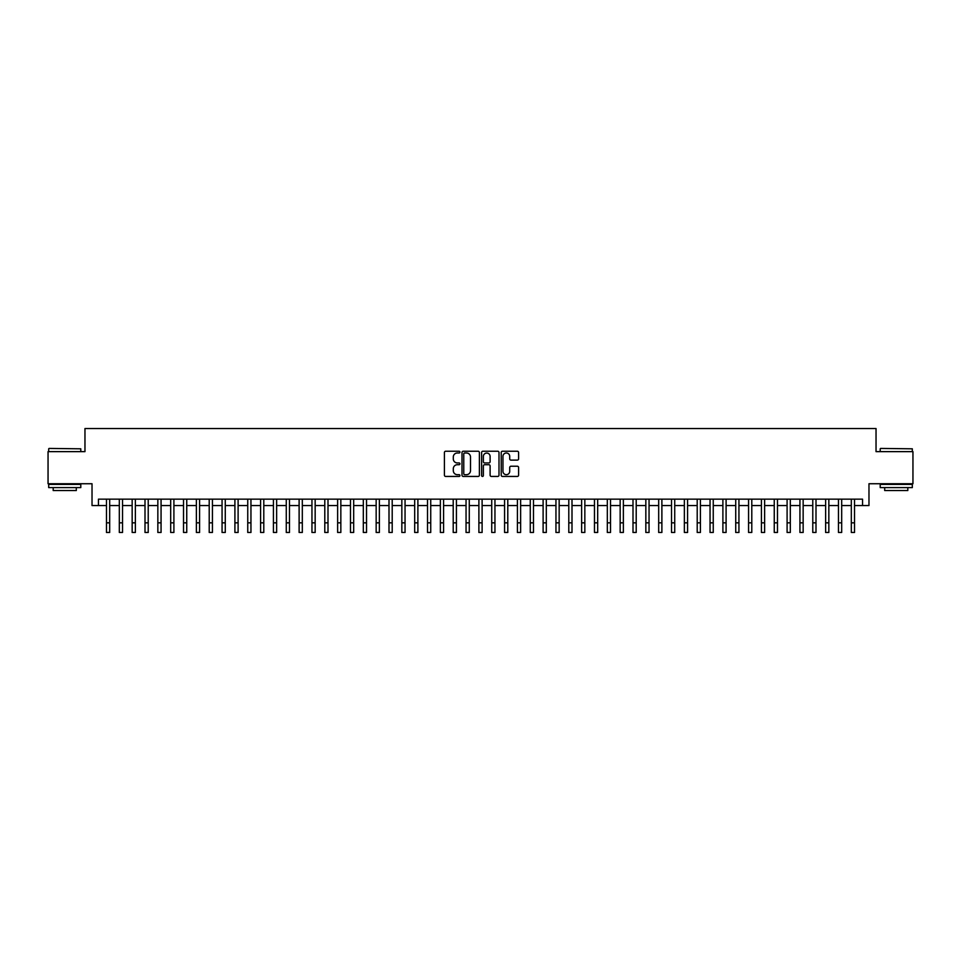 <?xml version="1.0" encoding="UTF-8"?>
<svg xmlns="http://www.w3.org/2000/svg" width="961" height="961" viewBox="0 0 961 961"><rect width="100%" height="100%" fill="white"/><g stroke="black" fill="none" stroke-linecap="round" stroke-linejoin="round"><path stroke-width="1.44" d="M459.959 452.114A0.877 0.877 0 0 0 459.07 451.238L445.676 451.238A1.261 1.261 0 0 0 444.414 452.499L444.414 475.178A1.261 1.261 0 0 0 445.676 476.44L459.07 476.44A0.877 0.877 0 0 0 459.959 475.563A0.877 0.877 0 0 0 459.07 474.674L457.34 474.674A4.036 4.036 0 0 1 453.304 470.65L453.304 468.752A4.036 4.036 0 0 1 457.34 464.716L459.07 464.716A0.877 0.877 0 0 0 459.959 463.839A0.877 0.877 0 0 0 459.07 462.95L457.34 462.95A4.036 4.036 0 0 1 453.304 458.926L453.304 457.028A4.036 4.036 0 0 1 457.34 452.991L459.07 452.991A0.877 0.877 0 0 0 459.959 452.114M517.342 460.115A1.261 1.261 0 0 0 518.604 458.853L518.604 452.499A1.261 1.261 0 0 0 517.342 451.238L502.459 451.238A1.261 1.261 0 0 0 501.21 452.499L501.21 475.178A1.261 1.261 0 0 0 502.459 476.44L517.342 476.44A1.261 1.261 0 0 0 518.604 475.178L518.604 467.49A1.261 1.261 0 0 0 517.342 466.229L510.976 466.229A1.261 1.261 0 0 0 509.714 467.49L509.714 471.31A3.376 3.376 0 0 1 506.339 474.674A3.376 3.376 0 0 1 502.963 471.31L502.963 456.367A3.376 3.376 0 0 1 506.339 452.991A3.376 3.376 0 0 1 509.714 456.367L509.714 458.853A1.261 1.261 0 0 0 510.976 460.115L517.342 460.115M98.454 505.57L98.454 499.155L862.546 499.155L862.546 505.57L868.972 505.57L868.972 483.743L912.95 483.743L912.95 451.634L876.036 451.634L876.036 428.522L84.964 428.522L84.964 451.634L48.05 451.634L48.05 483.743L92.028 483.743L92.028 505.57L106.479 505.57L106.479 513.21M479.395 452.499A1.261 1.261 0 0 0 478.134 451.238L463.262 451.238A1.261 1.261 0 0 0 462.001 452.499L462.001 475.178A1.261 1.261 0 0 0 463.262 476.44L478.134 476.44A1.261 1.261 0 0 0 479.395 475.178L479.395 452.499M482.866 451.238L497.738 451.238A1.261 1.261 0 0 1 498.999 452.499L498.999 475.178A1.261 1.261 0 0 1 497.738 476.44L491.371 476.44A1.261 1.261 0 0 1 490.11 475.178L490.11 465.977A1.261 1.261 0 0 0 488.849 464.716L484.632 464.716A1.261 1.261 0 0 0 483.371 465.977L483.371 475.563A0.877 0.877 0 0 1 482.482 476.44A0.877 0.877 0 0 1 481.605 475.563L481.605 452.499A1.261 1.261 0 0 1 482.866 451.238M109.686 505.57L119.32 505.57M122.527 505.57L132.162 505.57M135.369 505.57L145.003 505.57M148.222 505.57L157.844 505.57M161.064 505.57L170.686 505.57M173.905 505.57L183.527 505.57M186.746 505.57L196.368 505.57M199.588 505.57L209.21 505.57M212.429 505.57L222.063 505.57M225.27 505.57L234.904 505.57M238.112 505.57L247.746 505.57M250.953 505.57L260.587 505.57M263.794 505.57L273.429 505.57M276.636 505.57L286.27 505.57M289.477 505.57L299.111 505.57M302.319 505.57L311.953 505.57M315.16 505.57L324.794 505.57M328.001 505.57L337.635 505.57M340.843 505.57L350.477 505.57M353.684 505.57L363.318 505.57M366.525 505.57L376.159 505.57M379.367 505.57L389.001 505.57M392.208 505.57L401.842 505.57M405.049 505.57L414.684 505.57M417.891 505.57L427.525 505.57M430.732 505.57L440.366 505.57M443.586 505.57L453.208 505.57M456.427 505.57L466.049 505.57M469.268 505.57L478.89 505.57M482.11 505.57L491.732 505.57M494.951 505.57L504.573 505.57M507.792 505.57L517.414 505.57M520.634 505.57L530.268 505.57M533.475 505.57L543.109 505.57M546.316 505.57L555.951 505.57M559.158 505.57L568.792 505.57M571.999 505.57L581.633 505.57M584.841 505.57L594.475 505.57M597.682 505.57L607.316 505.57M610.523 505.57L620.157 505.57M623.365 505.57L632.999 505.57M636.206 505.57L645.84 505.57M649.047 505.57L658.681 505.57M661.889 505.57L671.523 505.57M674.73 505.57L684.364 505.57M687.571 505.57L697.205 505.57M700.413 505.57L710.047 505.57M713.254 505.57L722.888 505.57M726.096 505.57L735.73 505.57M738.937 505.57L748.571 505.57M751.79 505.57L761.412 505.57M764.632 505.57L774.254 505.57M777.473 505.57L787.095 505.57M790.314 505.57L799.936 505.57M803.156 505.57L812.778 505.57M815.997 505.57L825.631 505.57M828.838 505.57L838.472 505.57M841.68 505.57L851.314 505.57M854.521 505.57L862.546 505.57M464.643 452.991A0.877 0.877 0 0 0 463.767 453.88L463.767 473.797A0.877 0.877 0 0 0 464.643 474.674L466.481 474.674A4.036 4.036 0 0 0 470.506 470.65L470.506 457.028A4.036 4.036 0 0 0 466.481 452.991L464.643 452.991M490.11 456.427A3.376 3.376 0 0 0 486.734 453.063A3.376 3.376 0 0 0 483.371 456.427L483.371 461.7A1.261 1.261 0 0 0 484.632 462.95L488.849 462.95A1.261 1.261 0 0 0 490.11 461.7L490.11 456.427M106.479 522.844L109.686 522.844L109.686 532.478L106.479 532.478L106.479 499.155M109.686 522.844L109.686 499.155M49.083 448.427L80.796 448.811L49.083 448.427M64.747 487.599L48.687 487.599L48.687 484.38L80.796 484.38L80.796 487.599L64.747 487.599M76.303 487.599L76.303 490.554L53.191 490.554L53.191 487.599M880.588 448.427L912.313 448.811L880.588 448.427M896.253 487.599L880.204 487.599L880.204 484.38L912.313 484.38L912.313 487.599L896.253 487.599M907.809 487.599L907.809 490.554L884.697 490.554L884.697 487.599M119.32 522.844L122.527 522.844L122.527 532.478L119.32 532.478L119.32 499.155M122.527 522.844L122.527 499.155M132.162 522.844L135.369 522.844L135.369 532.478L132.162 532.478L132.162 499.155M135.369 522.844L135.369 499.155M145.003 522.844L148.222 522.844L148.222 532.478L145.003 532.478L145.003 499.155M148.222 522.844L148.222 499.155M157.844 522.844L161.064 522.844L161.064 532.478L157.844 532.478L157.844 499.155M161.064 522.844L161.064 499.155M170.686 522.844L173.905 522.844L173.905 532.478L170.686 532.478L170.686 499.155M173.905 522.844L173.905 499.155M183.527 522.844L186.746 522.844L186.746 532.478L183.527 532.478L183.527 499.155M186.746 522.844L186.746 499.155M196.368 522.844L199.588 522.844L199.588 532.478L196.368 532.478L196.368 499.155M199.588 522.844L199.588 499.155M209.21 522.844L212.429 522.844L212.429 532.478L209.21 532.478L209.21 499.155M212.429 522.844L212.429 499.155M222.063 522.844L225.27 522.844L225.27 532.478L222.063 532.478L222.063 499.155M225.27 522.844L225.27 499.155M234.904 522.844L238.112 522.844L238.112 532.478L234.904 532.478L234.904 499.155M238.112 522.844L238.112 499.155M247.746 522.844L250.953 522.844L250.953 532.478L247.746 532.478L247.746 499.155M250.953 522.844L250.953 499.155M260.587 522.844L263.794 522.844L263.794 532.478L260.587 532.478L260.587 499.155M263.794 522.844L263.794 499.155M273.429 522.844L276.636 522.844L276.636 532.478L273.429 532.478L273.429 499.155M276.636 522.844L276.636 499.155M286.27 522.844L289.477 522.844L289.477 532.478L286.27 532.478L286.27 499.155M289.477 522.844L289.477 499.155M299.111 522.844L302.319 522.844L302.319 532.478L299.111 532.478L299.111 499.155M302.319 522.844L302.319 499.155M311.953 522.844L315.16 522.844L315.16 532.478L311.953 532.478L311.953 499.155M315.16 522.844L315.16 499.155M324.794 522.844L328.001 522.844L328.001 532.478L324.794 532.478L324.794 499.155M328.001 522.844L328.001 499.155M337.635 522.844L340.843 522.844L340.843 532.478L337.635 532.478L337.635 499.155M340.843 522.844L340.843 499.155M350.477 522.844L353.684 522.844L353.684 532.478L350.477 532.478L350.477 499.155M353.684 522.844L353.684 499.155M363.318 522.844L366.525 522.844L366.525 532.478L363.318 532.478L363.318 499.155M366.525 522.844L366.525 499.155M376.159 522.844L379.367 522.844L379.367 532.478L376.159 532.478L376.159 499.155M379.367 522.844L379.367 499.155M389.001 522.844L392.208 522.844L392.208 532.478L389.001 532.478L389.001 499.155M392.208 522.844L392.208 499.155M401.842 522.844L405.049 522.844L405.049 532.478L401.842 532.478L401.842 499.155M405.049 522.844L405.049 499.155M414.684 522.844L417.891 522.844L417.891 532.478L414.684 532.478L414.684 499.155M417.891 522.844L417.891 499.155M427.525 522.844L430.732 522.844L430.732 532.478L427.525 532.478L427.525 499.155M430.732 522.844L430.732 499.155M440.366 522.844L443.586 522.844L443.586 532.478L440.366 532.478L440.366 499.155M443.586 522.844L443.586 499.155M453.208 522.844L456.427 522.844L456.427 532.478L453.208 532.478L453.208 499.155M456.427 522.844L456.427 499.155M466.049 522.844L469.268 522.844L469.268 532.478L466.049 532.478L466.049 499.155M469.268 522.844L469.268 499.155M478.89 522.844L482.11 522.844L482.11 532.478L478.89 532.478L478.89 499.155M482.11 522.844L482.11 499.155M491.732 522.844L494.951 522.844L494.951 532.478L491.732 532.478L491.732 499.155M494.951 522.844L494.951 499.155M504.573 522.844L507.792 522.844L507.792 532.478L504.573 532.478L504.573 499.155M507.792 522.844L507.792 499.155M517.414 522.844L520.634 522.844L520.634 532.478L517.414 532.478L517.414 499.155M520.634 522.844L520.634 499.155M530.268 522.844L533.475 522.844L533.475 532.478L530.268 532.478L530.268 499.155M533.475 522.844L533.475 499.155M543.109 522.844L546.316 522.844L546.316 532.478L543.109 532.478L543.109 499.155M546.316 522.844L546.316 499.155M555.951 522.844L559.158 522.844L559.158 532.478L555.951 532.478L555.951 499.155M559.158 522.844L559.158 499.155M568.792 522.844L571.999 522.844L571.999 532.478L568.792 532.478L568.792 499.155M571.999 522.844L571.999 499.155M581.633 522.844L584.841 522.844L584.841 532.478L581.633 532.478L581.633 499.155M584.841 522.844L584.841 499.155M594.475 522.844L597.682 522.844L597.682 532.478L594.475 532.478L594.475 499.155M597.682 522.844L597.682 499.155M607.316 522.844L610.523 522.844L610.523 532.478L607.316 532.478L607.316 499.155M610.523 522.844L610.523 499.155M620.157 522.844L623.365 522.844L623.365 532.478L620.157 532.478L620.157 499.155M623.365 522.844L623.365 499.155M632.999 522.844L636.206 522.844L636.206 532.478L632.999 532.478L632.999 499.155M636.206 522.844L636.206 499.155M645.84 522.844L649.047 522.844L649.047 532.478L645.84 532.478L645.84 499.155M649.047 522.844L649.047 499.155M658.681 522.844L661.889 522.844L661.889 532.478L658.681 532.478L658.681 499.155M661.889 522.844L661.889 499.155M671.523 522.844L674.73 522.844L674.73 532.478L671.523 532.478L671.523 499.155M674.73 522.844L674.73 499.155M684.364 522.844L687.571 522.844L687.571 532.478L684.364 532.478L684.364 499.155M687.571 522.844L687.571 499.155M697.205 522.844L700.413 522.844L700.413 532.478L697.205 532.478L697.205 499.155M700.413 522.844L700.413 499.155M710.047 522.844L713.254 522.844L713.254 532.478L710.047 532.478L710.047 499.155M713.254 522.844L713.254 499.155M722.888 522.844L726.096 522.844L726.096 532.478L722.888 532.478L722.888 499.155M726.096 522.844L726.096 499.155M735.73 522.844L738.937 522.844L738.937 532.478L735.73 532.478L735.73 499.155M738.937 522.844L738.937 499.155M748.571 522.844L751.79 522.844L751.79 532.478L748.571 532.478L748.571 499.155M751.79 522.844L751.79 499.155M761.412 522.844L764.632 522.844L764.632 532.478L761.412 532.478L761.412 499.155M764.632 522.844L764.632 499.155M774.254 522.844L777.473 522.844L777.473 532.478L774.254 532.478L774.254 499.155M777.473 522.844L777.473 499.155M787.095 522.844L790.314 522.844L790.314 532.478L787.095 532.478L787.095 499.155M790.314 522.844L790.314 499.155M799.936 522.844L803.156 522.844L803.156 532.478L799.936 532.478L799.936 499.155M803.156 522.844L803.156 499.155M812.778 522.844L815.997 522.844L815.997 532.478L812.778 532.478L812.778 499.155M815.997 522.844L815.997 499.155M825.631 522.844L828.838 522.844L828.838 532.478L825.631 532.478L825.631 499.155M828.838 522.844L828.838 499.155M838.472 522.844L841.68 522.844L841.68 532.478L838.472 532.478L838.472 499.155M841.68 522.844L841.68 499.155M851.314 522.844L854.521 522.844L854.521 532.478L851.314 532.478L851.314 499.155M854.521 522.844L854.521 499.155M48.687 451.634L48.687 448.811M56.014 484.38L56.014 483.743M73.48 484.38L73.48 483.743M80.796 451.634L80.796 448.811M880.204 451.634L880.204 448.811M887.52 484.38L887.52 483.743M904.986 484.38L904.986 483.743M912.313 451.634L912.313 448.811"/></g></svg>
